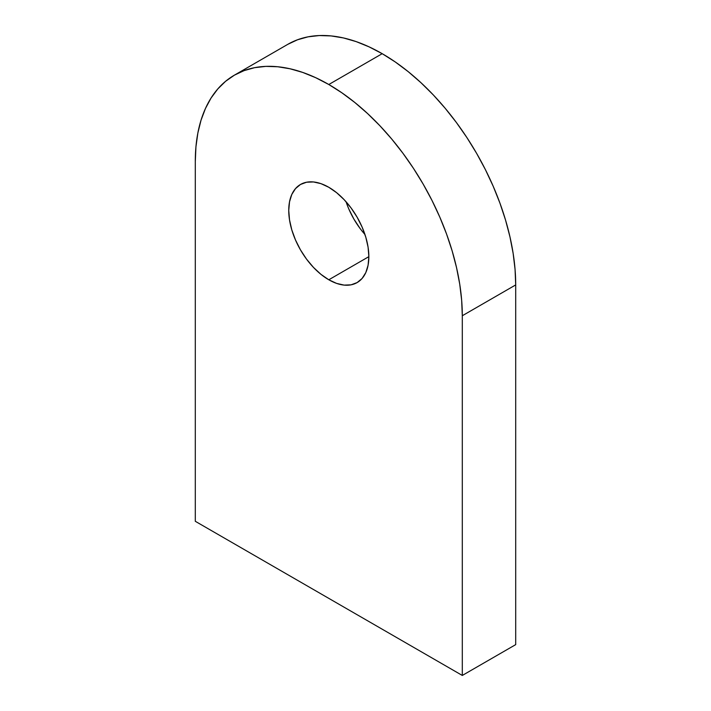 <?xml version="1.0" encoding="UTF-8"?>
<svg xmlns="http://www.w3.org/2000/svg" width="711" height="711" viewBox="0 0 711 711"><rect width="100%" height="100%" fill="white"/><g stroke="black" fill="none" stroke-linecap="round" stroke-linejoin="round"><path stroke-width="1.07" d="M346.061 201.764A56.64 32.706 -120 0 0 364.939 234.47M328.802 279.779A56.64 32.706 60 0 1 291.794 229.866A56.64 32.706 60 0 1 300.477 184.478A56.64 32.706 60 0 1 328.802 187.286L320.99 183.66L313.471 181.954L306.548 182.229L300.477 184.478L295.5 188.611L291.794 194.467L289.519 201.826L288.746 210.412L289.519 219.877L291.794 229.866L295.5 239.998L300.477 249.881L306.548 259.142L313.471 267.407L320.99 274.384L328.802 279.779L336.614 283.405L344.124 285.111L351.047 284.835L357.118 282.587L362.103 278.454L365.801 272.597L368.085 265.23L368.849 256.653L328.802 279.779L368.849 256.653L368.085 247.188L365.801 237.198L362.103 227.067L357.118 217.184L351.047 207.923L344.124 199.658L336.614 192.681L328.802 187.286A56.64 32.706 60 0 1 365.801 237.198A56.64 32.706 60 0 1 357.118 282.587A56.64 32.706 60 0 1 328.802 279.779M287.795 44.331L297.509 39.78L308.032 36.839L319.266 35.55L331.113 35.923L343.449 37.941L356.158 41.602L369.116 46.873L382.198 53.681A188.806 109.005 -120 0 0 287.804 44.331L234.399 75.162A188.806 109.005 60 0 1 328.802 84.511L382.198 53.681L328.802 84.511A188.806 109.005 60 0 1 462.301 315.746L515.706 284.915A188.806 109.005 -120 0 0 382.198 53.681L395.289 61.981L408.247 71.678L420.956 82.698L433.292 94.91L445.13 108.214L456.373 122.488L466.896 137.57L476.601 153.336L485.4 169.627L493.203 186.282L499.94 203.15L505.539 220.055L509.956 236.852L513.138 253.365L515.066 269.433L515.706 284.915L462.301 315.746L462.301 675.45L195.294 521.296L195.294 161.593A188.806 109.005 60 0 1 234.399 75.162L244.104 70.611L254.627 67.669L265.87 66.381L277.708 66.754L290.044 68.78L302.753 72.433L315.711 77.703L328.802 84.511L341.884 92.812L354.842 102.508L367.551 113.529L379.887 125.74L391.734 139.054L402.968 153.318L413.491 168.4L423.205 184.167L432.004 200.458L439.807 217.113L446.544 233.981L452.143 250.885L456.551 267.683L459.741 284.196L461.661 300.264L462.301 315.746L462.301 675.45L515.706 644.619L462.301 675.45L195.294 521.296L195.294 161.593L195.934 146.857L197.862 133.001L201.044 120.159L205.461 108.463L211.06 98.02L217.797 88.937L225.6 81.294L234.399 75.162M515.706 644.619L515.706 284.915L515.706 644.619M348.897 209.167L353.882 219.05L359.953 228.311"/></g></svg>
